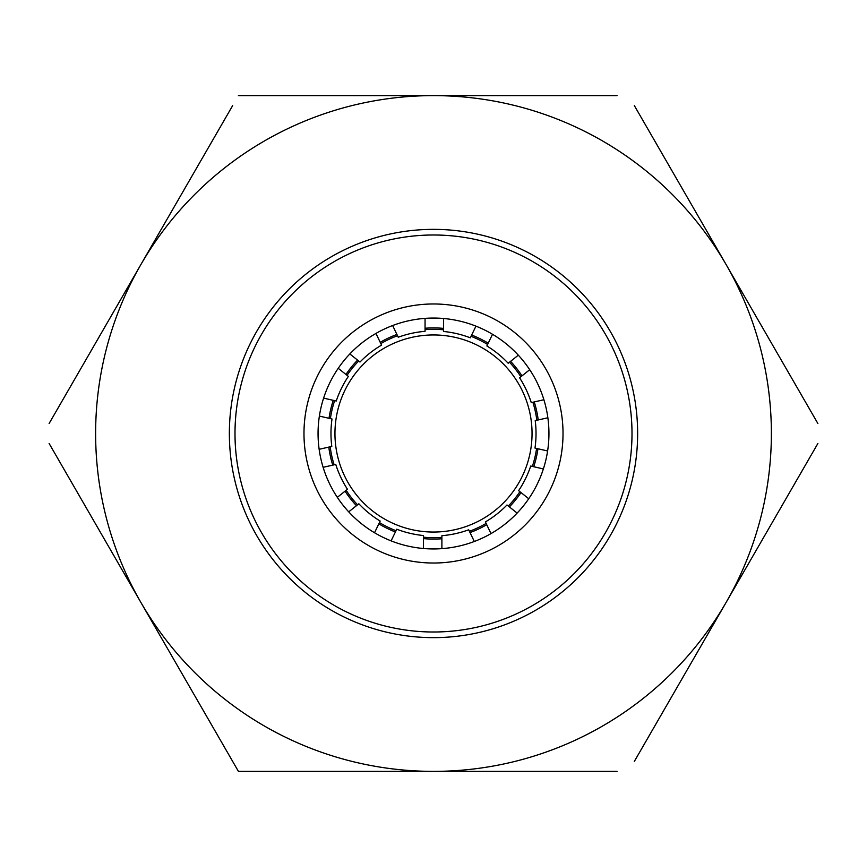 <?xml version="1.0" encoding="UTF-8"?>
<svg xmlns="http://www.w3.org/2000/svg" width="867" height="867" viewBox="0 0 867 867"><rect width="100%" height="100%" fill="white"/><g stroke="black" fill="none" stroke-linecap="round" stroke-linejoin="round"><path stroke-width="1.3" d="M538.212 419.953A105.59 105.59 0 0 0 534.256 401.93M521.977 375.866A105.59 105.59 0 0 0 510.587 361.344M488.219 343.191A105.59 105.59 0 0 0 471.648 335.041M443.514 328.387A105.59 105.59 0 0 0 425.058 328.246M396.923 334.456A105.59 105.59 0 0 0 380.234 342.335M357.572 360.13A105.59 105.59 0 0 0 345.955 374.468M333.264 400.326A105.59 105.59 0 0 0 329.016 418.295M328.788 447.101A105.59 105.59 0 0 0 332.755 465.124M345.055 491.177A105.59 105.59 0 0 0 356.456 505.699M378.836 523.831A105.59 105.59 0 0 0 395.395 531.97M423.432 538.602A105.59 105.59 0 0 0 441.888 538.754M470.022 532.566A105.59 105.59 0 0 0 486.723 524.698M509.384 506.913A105.59 105.59 0 0 0 521.013 492.575M533.725 466.728A105.59 105.59 0 0 0 537.973 448.759M475.95 326.144L470.315 337.816A102.523 102.523 0 0 0 443.514 331.465L443.514 318.492M392.632 325.537L398.256 337.22A102.523 102.523 0 0 1 425.058 331.324L425.058 318.362M492.521 334.283L486.875 345.966A102.523 102.523 0 0 1 508.181 363.251L518.314 355.188M529.715 369.71L519.571 377.784A102.523 102.523 0 0 1 531.265 402.613L543.891 399.741M349.834 353.953L359.978 362.038A102.523 102.523 0 0 1 381.567 345.099L375.942 333.427M547.868 417.764L535.221 420.636A102.523 102.523 0 0 1 534.982 448.076L547.608 450.97M323.608 398.126L336.255 401.009A102.523 102.523 0 0 1 348.361 376.386L338.228 368.302M543.371 468.939L530.723 466.034A102.523 102.523 0 0 1 518.618 490.657L528.74 498.742M319.143 449.301L331.79 446.418A102.523 102.523 0 0 1 332.007 418.978L319.381 416.095M517.122 513.091L506.989 504.995A102.523 102.523 0 0 1 485.39 521.923L491.004 533.595M337.317 497.344L347.461 489.259A102.523 102.523 0 0 1 335.757 464.441L323.12 467.324M474.314 541.485L468.689 529.802A102.523 102.523 0 0 1 441.888 535.687L441.888 548.638M374.533 532.75L380.169 521.067A102.523 102.523 0 0 1 358.851 503.781L348.718 511.855M423.432 548.497L423.432 535.535A102.523 102.523 0 0 1 396.739 529.206L391.104 540.878M436.264 548.909A115.441 115.441 0 0 1 318.091 436.264A115.441 115.441 0 0 1 430.736 318.091A115.441 115.441 0 0 1 548.909 430.736A115.441 115.441 0 0 1 436.264 548.909M436.6 562.986A129.519 129.519 0 0 1 304.014 436.6A129.519 129.519 0 0 1 430.4 304.014A129.519 129.519 0 0 1 562.986 430.4A129.519 129.519 0 0 1 436.6 562.986M438.258 631.945A198.5 198.5 0 0 0 631.945 428.742A198.5 198.5 0 0 0 428.742 235.055A198.5 198.5 0 0 0 235.055 438.258A198.5 198.5 0 0 0 438.258 631.945M438.388 637.581A204.135 204.135 0 0 0 637.581 428.612A204.135 204.135 0 0 0 428.612 229.419A204.135 204.135 0 0 0 229.419 438.388A204.135 204.135 0 0 0 438.388 637.581M441.888 537.345A104.181 104.181 0 0 1 423.432 537.193M396.013 530.702A104.181 104.181 0 0 1 379.443 522.563M357.562 504.822A104.181 104.181 0 0 1 346.161 490.299M334.142 464.81A104.181 104.181 0 0 1 330.175 446.787M330.392 418.609A104.181 104.181 0 0 1 334.64 400.641M347.06 375.346A104.181 104.181 0 0 1 358.678 361.008M380.841 343.603A104.181 104.181 0 0 1 397.53 335.724M425.058 329.666A104.181 104.181 0 0 1 443.514 329.807M433.5 334.955A98.545 98.545 0 0 0 334.955 433.5A98.545 98.545 0 0 0 433.5 532.045A98.545 98.545 0 0 0 532.045 433.5A98.545 98.545 0 0 0 433.5 334.955M49.116 443.481L238.425 771.381L617.055 771.381M238.425 771.381L232.659 761.399M232.659 105.601L49.116 423.519M617.055 95.619L238.425 95.619M817.884 423.519L634.341 105.601M634.341 761.399L817.884 443.481M726.112 602.435A337.881 337.881 0 0 0 433.5 95.619A337.881 337.881 0 0 0 140.887 602.435A337.881 337.881 0 0 0 726.112 602.435M471.041 336.32A104.181 104.181 0 0 1 487.601 344.47M509.482 362.222A104.181 104.181 0 0 1 520.872 376.755M532.88 402.245A104.181 104.181 0 0 1 536.836 420.267M536.597 448.445A104.181 104.181 0 0 1 532.349 466.413M519.907 491.697A104.181 104.181 0 0 1 508.279 506.035M486.105 523.419A104.181 104.181 0 0 1 469.415 531.298"/></g></svg>
